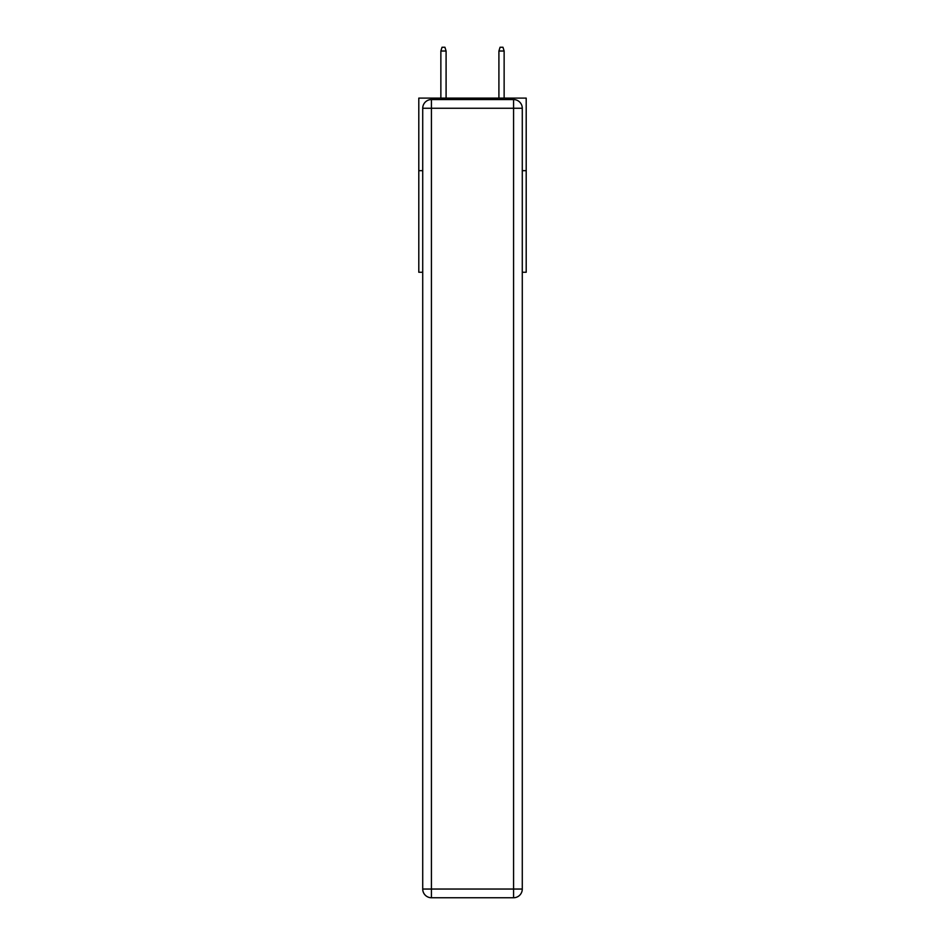 <?xml version="1.0" encoding="UTF-8"?>
<svg xmlns="http://www.w3.org/2000/svg" width="945" height="945" viewBox="0 0 945 945"><rect width="100%" height="100%" fill="white"/><g stroke="black" fill="none" stroke-linecap="round" stroke-linejoin="round"><path stroke-width="1.42" d="M422.722 170.667L418.8 170.667L418.8 98.103L526.2 98.103L526.2 272.254L522.278 272.254M418.8 170.667L418.8 272.254L422.722 272.254M526.2 170.667L522.278 170.667M431.428 99.556L513.572 99.556A8.706 8.706 0 0 1 522.278 108.262L522.278 889.044A8.706 8.706 0 0 1 513.572 897.75L431.428 897.75L431.428 889.044L513.572 889.044L513.572 108.262L431.428 108.262L431.428 889.044L422.722 889.044L422.722 108.262L431.428 108.262L431.428 99.556A8.706 8.706 0 0 0 422.722 108.262A8.706 8.706 0 0 1 431.428 99.556M422.722 889.044A8.706 8.706 0 0 0 431.428 897.75A8.706 8.706 0 0 1 422.722 889.044M446.087 98.103L446.087 51.018L440.866 51.018L440.866 98.103M440.866 51.018L442.024 47.25L444.93 47.25L446.087 51.018M498.913 51.018L500.07 47.25L502.976 47.25L504.134 51.018L498.913 51.018L498.913 98.103M504.134 51.018L504.134 98.103M513.572 897.75A8.706 8.706 0 0 0 522.278 889.044L513.572 889.044L513.572 897.75M522.278 108.262A8.706 8.706 0 0 0 513.572 99.556L513.572 108.262L522.278 108.262"/></g></svg>

